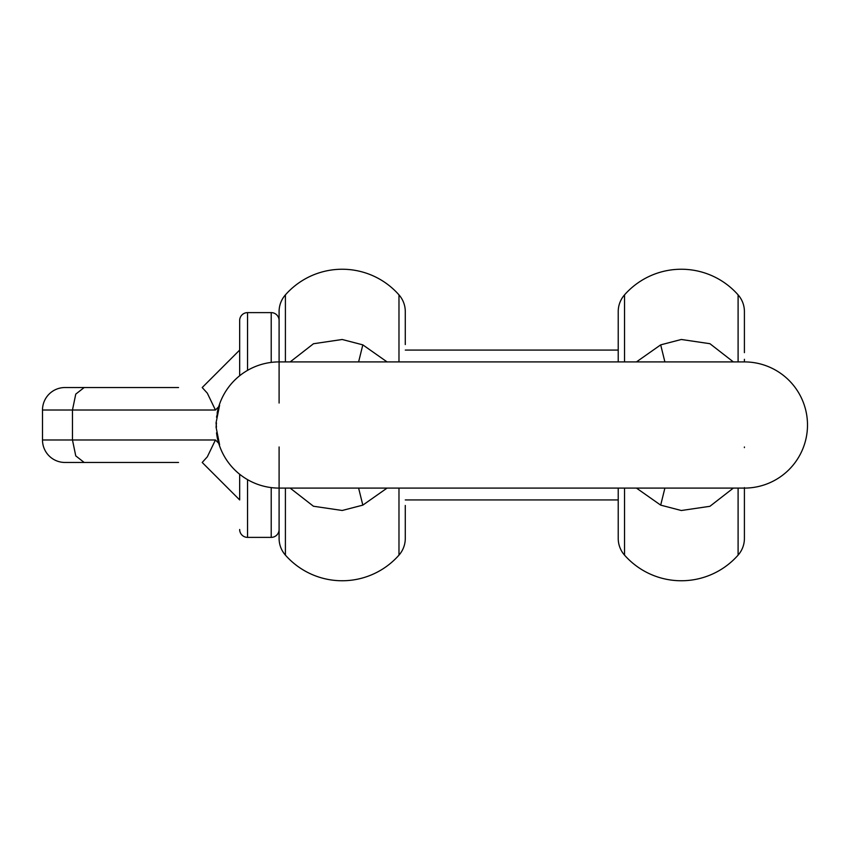 <?xml version="1.0" encoding="UTF-8"?>
<svg xmlns="http://www.w3.org/2000/svg" width="850" height="850" viewBox="0 0 850 850"><rect width="100%" height="100%" fill="white"/><g stroke="black" fill="none" stroke-linecap="round" stroke-linejoin="round"><path stroke-width="1.27" d="M618.226 361.909L618.226 311.567A25.234 25.234 0 0 1 624.527 294.876A75.714 75.714 0 0 1 738.097 294.876A25.234 25.234 0 0 1 744.409 311.567L744.409 352.654M744.409 487.613L744.409 538.433A25.234 25.234 0 0 1 738.097 555.124A75.714 75.714 0 0 1 624.527 555.124A25.234 25.234 0 0 1 618.226 538.433L618.226 488.091M744.409 447.621L744.409 446.973M733.359 361.909L709.941 343.708L681.317 339.479L660.684 344.866L636.438 361.909M636.438 488.091L660.684 505.134L681.317 510.51L709.92 506.303L733.348 488.091M660.684 344.866L664.891 361.909M660.684 505.134L664.891 488.091M736.929 488.091L744.409 488.091A63.091 63.091 0 0 0 807.5 425A63.091 63.091 0 0 0 744.409 361.909L744.409 359.295M744.409 488.091L279.098 488.091A63.091 63.091 0 0 1 217.122 436.826L216.506 432.862M216.506 417.159L219.587 405.28L216.038 422.907L216.463 427.093M216.463 422.907L216.059 427.093L219.587 444.72L217.122 436.826M217.122 413.174A63.091 63.091 0 0 1 279.098 361.909L279.098 311.567A25.234 25.234 0 0 1 285.409 294.876A75.714 75.714 0 0 1 398.979 294.876A25.234 25.234 0 0 1 405.28 311.567L405.28 344.558M290.169 361.909L313.491 343.74L342.189 339.49L362.822 344.866L358.615 361.909M358.615 488.091L362.822 505.134L342.189 510.478L313.438 506.239L290.147 488.091M362.822 344.866L387.069 361.909M279.098 403.027L279.098 362.387M405.28 505.442L405.28 538.433A25.234 25.234 0 0 1 398.979 555.124A75.714 75.714 0 0 1 285.409 555.124A25.234 25.234 0 0 1 279.098 538.433L279.098 446.973M362.822 505.134L387.069 488.091M178.542 387.536L64.972 387.536A22.472 22.472 0 0 0 42.5 410.019L42.5 439.981A22.472 22.472 0 0 0 64.972 462.464L178.542 462.464M97.601 462.464L96.475 462.464M202.204 462.464L239.668 499.928L202.204 462.464L207.315 456.832L215.433 439.981L72.473 439.981L75.756 455.876L84.171 462.464M85.425 462.464L83.884 462.464M239.668 499.928L239.668 489.186L239.668 499.928M141.079 387.536L103.626 387.536L141.079 387.536M239.668 474.247L239.668 489.186M103.626 387.536L84.171 387.536L75.756 394.124L72.473 410.019L72.473 439.981L42.5 439.981M239.668 320.503L239.668 375.753L239.668 320.503A7.884 7.884 0 0 1 247.552 312.619L247.552 370.356M42.5 410.019L215.433 410.019L207.315 393.168L202.204 387.536L239.668 350.072L202.204 387.536M84.171 387.536L75.756 394.124M239.668 529.497A7.884 7.884 0 0 0 247.552 537.381L271.214 537.381A7.884 7.884 0 0 0 279.098 529.497M271.214 362.397L271.214 312.619L247.552 312.619M271.214 312.619A7.884 7.884 0 0 1 279.098 320.503M405.28 350.072L618.226 350.072M405.28 499.928L618.226 499.928M624.527 361.909L624.527 294.876M624.527 555.124L624.527 488.091M738.097 555.124L738.097 488.091M738.097 361.909L738.097 294.876M398.979 361.909L398.979 294.876M285.409 361.909L285.409 294.876M285.409 555.124L285.409 488.091M398.979 555.124L398.979 488.091M218.705 443.264L215.433 439.981M215.433 410.019L218.705 406.736M247.552 479.644L247.552 537.381M271.214 537.381L271.214 487.603M744.409 361.909L279.098 361.909"/></g></svg>

